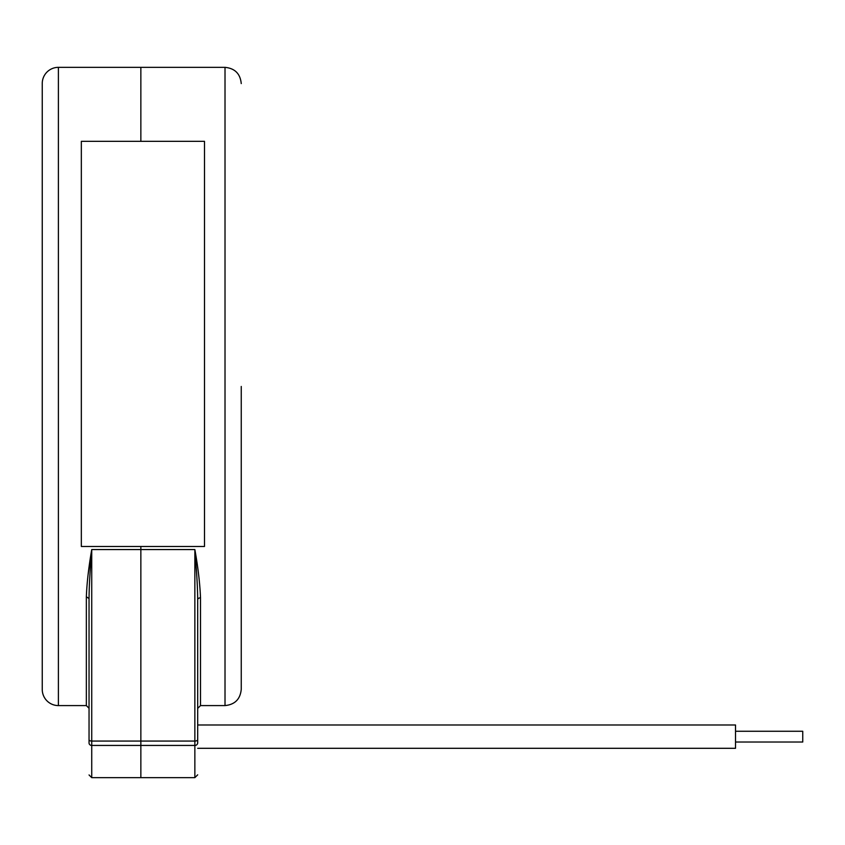 <?xml version="1.0" encoding="UTF-8"?>
<svg xmlns="http://www.w3.org/2000/svg" width="845" height="845" viewBox="0 0 845 845"><rect width="100%" height="100%" fill="white"/><g stroke="black" fill="none" stroke-linecap="round" stroke-linejoin="round"><path stroke-width="1.27" d="M81.331 141.326L81.331 546.472L204.501 546.472L204.501 141.326L81.331 141.326M197.688 748.3L735.52 748.3L735.52 724.989L197.688 724.989L197.688 599.707C197.55 584.36 196.484 570.333 194.857 549.556C198.026 567.164 199.916 583.251 200.508 597.837L200.508 597.499M802.75 742.026L735.52 742.026L802.75 742.026L802.75 731.263L735.52 731.263M90.721 563.076L91.735 549.556C90.183 569.836 89.179 583.546 89.042 598.535L86.348 596.771C86.877 582.987 88.662 567.248 91.735 549.556L91.735 741.065L194.857 741.065A2.82 1.447 0 0 0 197.688 739.618L197.688 742.85C197.688 785.227 197.688 785.227 197.688 742.85A2.82 2.588 180 0 1 194.857 745.438L194.857 777.653L140.851 777.653L140.851 546.472L140.851 549.556L91.735 549.556L88.049 574.864M58.389 67.346A16.139 16.139 0 0 0 42.25 83.486L42.25 689.446A16.139 16.139 0 0 0 58.389 705.586L58.389 67.346L140.851 67.346L140.851 141.326L140.851 67.346L225.013 67.346C234.868 68.318 240.286 73.726 241.247 83.581M42.25 542.437L42.25 230.495M89.042 598.535L89.042 739.692L89.042 598.535M91.735 777.653L140.851 777.653L140.851 745.438L194.857 745.438L194.857 549.556L140.851 549.556L140.851 745.438L91.735 745.438A2.693 2.472 180 0 1 89.042 742.966L89.042 739.692A2.693 1.373 0 0 0 91.735 741.065L91.735 777.653L89.042 774.96M241.247 386.461L241.247 689.351L241.247 386.461M197.688 739.618L197.688 599.707A2.82 1.87 180 0 1 200.508 597.837L200.508 705.586L197.688 708.406M194.857 549.556L196.716 574.843M197.688 599.707C197.688 743.346 197.688 743.346 197.688 599.707M58.389 705.586L86.348 705.586L86.348 596.771M200.508 705.586L225.013 705.586L225.013 67.346M86.348 705.586L89.042 708.268M194.857 777.653L197.688 774.823M225.013 705.586C234.868 704.614 240.286 699.206 241.247 689.351"/></g></svg>
